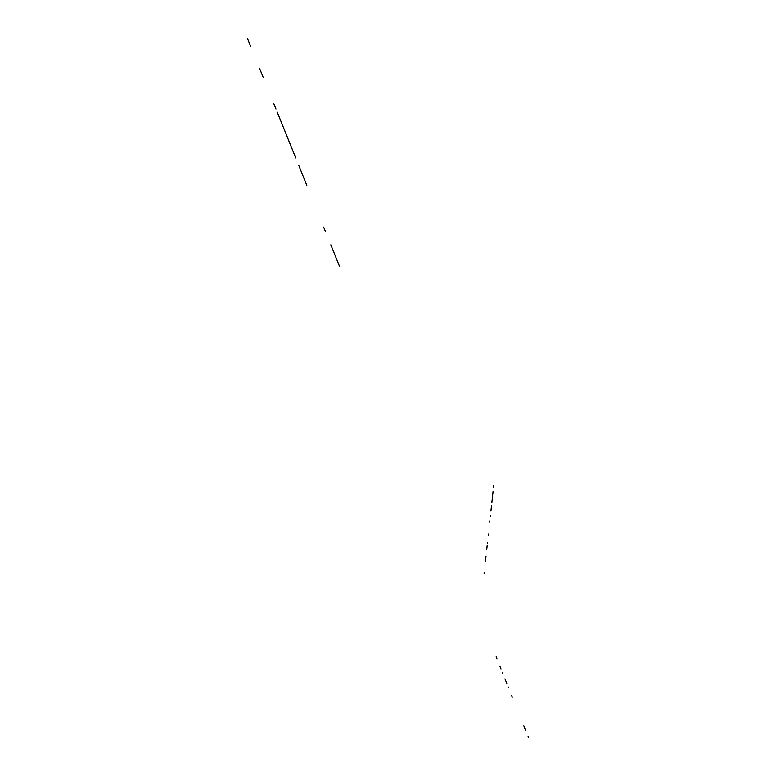 <?xml version="1.0" encoding="UTF-8"?>
<svg xmlns="http://www.w3.org/2000/svg" width="776" height="776" viewBox="0 0 776 776"><rect width="100%" height="100%" fill="white"/><g stroke="black" fill="none" stroke-linecap="round" stroke-linejoin="round"><path stroke-width="1.16" d="M528.388 737.2L528.097 736.492M484.117 573.716L484.205 572.872M506.767 683.375L504.953 678.855M508.561 687.846L508.212 686.973M512.315 697.197L511.539 695.267M491.839 502.644L492.12 500.093M486.765 549.204L487.076 546.352M492.178 499.502L492.75 494.273M485.485 561.009L485.563 560.311M492.847 493.458L493.051 491.538M490.946 510.841L491.499 505.7M485.941 556.819L486.019 556.091M488.23 535.702L488.424 533.927M489.704 522.18L489.869 520.696M490.403 515.788L490.345 516.283M330.819 244.828L339.481 266.275M273.724 103.441L275.975 109.009M302.068 173.611L306.811 185.338M287.586 137.759L295.85 158.207M281.698 123.171L283.967 128.777M284.326 129.679L286.14 134.17M493.749 485.204L493.488 487.619M500.995 668.97L499.977 666.438M525.662 730.439L523.839 725.899M486.775 549.127L487.163 545.538M502.683 673.18L502.45 672.617M487.338 543.898L487.503 542.434M485.621 559.758L485.921 557.023M496.98 658.931L496.155 656.865M323.66 227.096L325.396 231.394M298.789 165.472L302.31 174.202M247.612 38.8L250.638 46.298M259.717 68.763L263.229 77.445M277.197 112.025L287.479 137.478"/></g></svg>
